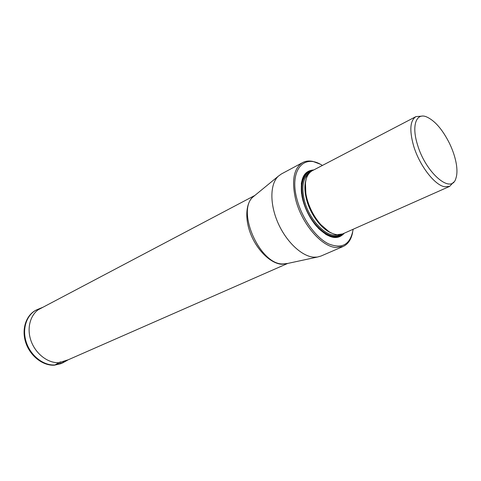 <?xml version="1.0" encoding="UTF-8"?>
<svg xmlns="http://www.w3.org/2000/svg" width="481" height="481" viewBox="0 0 481 481"><rect width="100%" height="100%" fill="white"/><g stroke="black" fill="none" stroke-linecap="round" stroke-linejoin="round"><path stroke-width="0.72" d="M302.651 162.578L281.361 173.984L278.271 176.232C270.027 183.922 269.613 203.818 277.946 222.799C286.225 241.793 301.773 256.397 313.804 257.173L317.28 257.076L320.965 256.054L343.139 246.482L336.081 247.511C321.585 246.867 301.539 223.503 295.647 199.441C291.402 180.543 293.741 168.254 302.651 162.578C305.657 161.003 309.073 160.618 312.897 161.418L319.667 163.955M352.645 232.305C351.262 239.466 348.094 244.192 343.139 246.482M353.156 229.257C350.505 244.522 342.25 249.368 328.397 243.801C315.53 237.434 301.87 218.224 296.957 199.17C288.985 170.22 303.908 153.102 322.366 165.452M313.762 169.943C303.421 170.665 299.525 179.623 302.08 196.807L302.838 200.078C305.459 209.662 309.842 218.182 315.987 225.631C327.856 238.323 337.289 240.849 344.288 233.201M415.951 116.606L312.169 170.779C306.09 174.441 304.07 182.485 306.102 194.919L306.95 198.635C309.554 208.075 313.895 216.414 319.973 223.659C325.817 230.303 331.511 233.982 337.067 234.71L342.64 233.928L449.627 186.394L444.576 186.76C434.517 185.089 419.27 165.181 413.564 145.707C409.277 130.183 410.077 120.478 415.951 116.606L421.777 116.149M453.607 182.119L449.627 186.394M456.547 165.512C457.251 170.791 457.028 175.09 455.868 178.421C451.485 194.799 425.607 173.028 417.448 144.553C411.526 125.818 416.065 112.855 426.076 116.685C434.511 120.244 442.328 129.155 449.525 143.416C453.198 151.1 455.537 158.471 456.547 165.512M36.839 309.806C26.551 314.243 21.507 328.529 25.866 342.129C30.159 355.784 43.031 365.867 54.618 365.133L60.42 361.874L59.091 362.668L68.236 359.782M59.091 362.668C47.505 363.432 34.59 353.042 30.519 339.285C26.347 325.547 31.812 311.466 42.298 307.515L38.029 309.265C27.393 313.275 21.807 327.519 26.016 341.396C30.117 355.297 43.188 365.764 54.942 364.965L63.648 362.361L67.677 360.113M62.963 362.746L54.9 364.989C43.32 365.764 30.429 355.633 26.154 341.991C21.777 328.373 26.846 314.123 37.109 309.65L37.302 309.566M54.618 365.133L61.075 363.624M287.53 263.486L281.854 264.261C270.923 263.702 257.125 250.511 250.661 233.898C244.12 217.304 246.152 200.643 254.744 195.533M254.834 195.466L253.349 196.681C235.955 210.125 259.602 264.532 282.744 263.967L287.644 263.45M301.292 184.001C302.549 175.998 306.09 171.639 311.916 170.911M342.382 234.043C338.191 238.155 332.569 238.215 325.523 234.217M341.113 234.457C335.017 238.919 327.375 236.802 318.2 228.102M301.521 193.542C300.421 180.946 303.517 173.647 310.804 171.645M309.457 172.871C302.11 176.635 300.084 185.888 303.379 200.631C308.694 222.631 329.281 241.63 339.321 234.752M308.255 174.411C302.735 179.1 301.461 187.77 304.419 200.415C309.247 220.196 326.99 238.281 337.361 234.734M331.722 233.135C321.783 229.665 310.311 214.454 306.499 199.381C304.527 191.636 304.359 185.119 305.994 179.822M305.435 183.117L305.952 195.563L306.776 199.158C309.289 208.291 313.492 216.366 319.372 223.376L328.8 231.523M42.899 307.281L42.298 307.515M62.783 362.842L63.101 362.674M37.446 309.505L37.109 309.65M62.452 363.011L54.485 365.175C42.767 365.957 29.918 355.85 25.655 342.268C21.296 328.715 26.359 314.394 36.778 309.806M287.692 263.444L63.185 362.001M254.876 195.43L38.023 309.854M278.271 176.232L254.708 195.569M287.482 263.486L317.28 257.076M319.973 223.659L319.372 223.376C322.535 227.038 325.757 229.804 329.034 231.674M305.465 182.834C304.894 186.562 305.05 190.807 305.952 195.563L306.102 194.919"/></g></svg>
